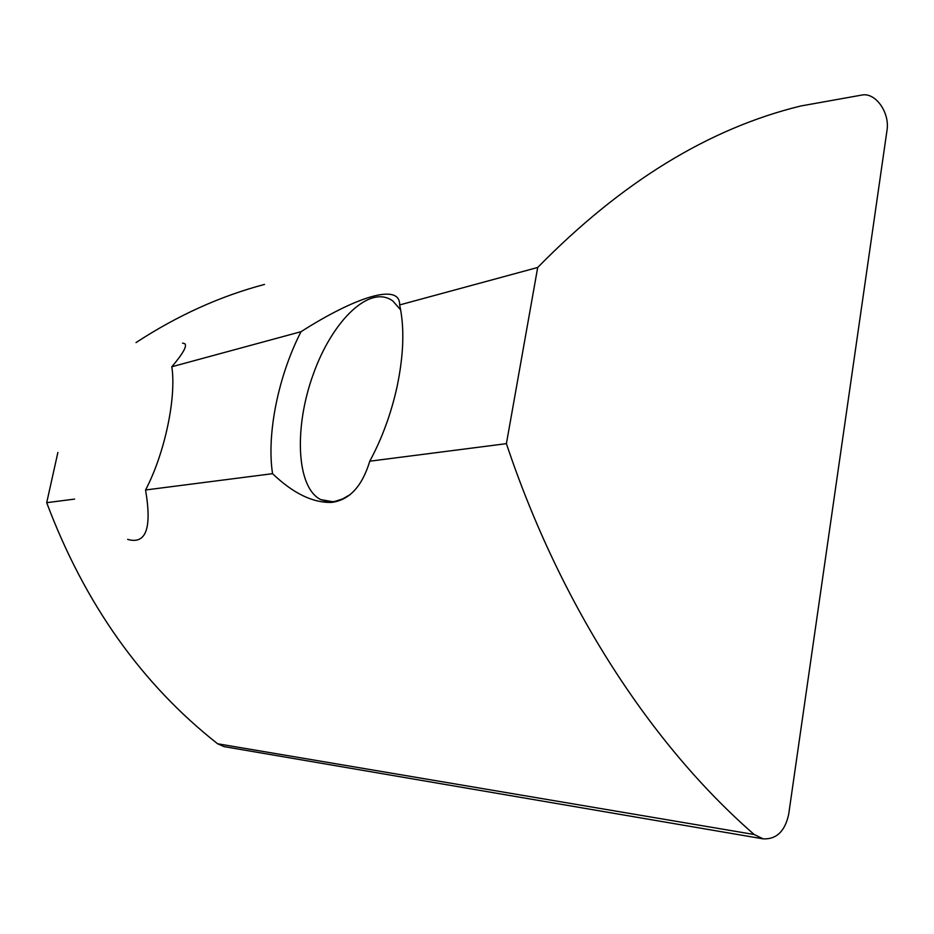 <?xml version="1.0" encoding="UTF-8"?>
<svg xmlns="http://www.w3.org/2000/svg" width="934" height="934" viewBox="0 0 934 934"><rect width="100%" height="100%" fill="white"/><g stroke="black" fill="none" stroke-linecap="round" stroke-linejoin="round"><path stroke-width="1.4" d="M182.515 343.105L184.85 343.724C187.22 346.105 182.866 353.776 171.809 366.758C176.561 397.429 164.746 453.55 145.552 489.988C152.055 528.27 146.078 544.732 127.631 539.385M272.553 473.678C293.124 493.35 312.808 502.936 331.605 502.41C349.409 500.122 362.135 486.381 369.782 461.198L369.969 460.847C382.088 438.303 391.101 413.657 397.032 386.909C403.757 354.757 404.62 327.425 399.635 304.939C400.336 282.617 356.041 296.557 301.04 331.687C278.379 375.69 266.435 434.205 272.553 473.678L145.552 489.988M74.568 499.095L46.7 502.679C84.62 603.551 141.583 683.91 217.599 743.768L224.09 746.628L763.148 838.86C776.493 839.444 785.004 831.272 788.681 814.32L886.985 130.433C889.962 113.271 876.279 93.05 862.771 94.894L800.788 105.986C709.023 128.32 621.32 182.153 537.704 267.474L399.635 304.939M537.704 267.474L506.403 443.65C560.657 606.236 651.523 745.099 754.182 834.506L217.599 743.768M506.403 443.65L369.782 461.198M57.885 452.453L46.7 502.679M754.182 834.506L763.148 838.86M301.04 331.687L171.809 366.758M400.674 309.948L392.91 301.063C369.899 283.796 332.165 320.817 313.229 374.359C293.848 427.644 296.358 487.583 320.747 499.62L332.609 501.71L335.014 501.383L342.544 498.966L350.378 494.483M264.52 284.426C220.342 296.101 177.507 315.482 136.025 342.58M320.747 499.62L328.511 501.745"/></g></svg>
